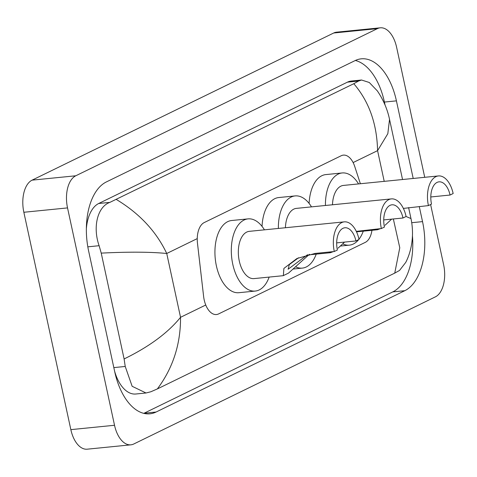<?xml version="1.0" encoding="UTF-8"?>
<svg xmlns="http://www.w3.org/2000/svg" width="477" height="477" viewBox="0 0 477 477"><rect width="100%" height="100%" fill="white"/><g stroke="black" fill="none" stroke-linecap="round" stroke-linejoin="round"><path stroke-width="0.72" d="M360.373 183.734L354.763 166.551A19.79 10.977 84.3 0 0 343.362 155.12A19.79 10.977 84.3 0 0 341.204 155.746L204.222 222.568A19.79 10.977 84.3 0 0 197.478 243.276L203.625 296.485A19.79 10.977 84.3 0 0 204.186 299.878A19.79 10.977 84.3 0 0 216.457 314.534A19.79 10.977 84.3 0 0 218.615 313.914L365.293 242.364A19.79 10.977 84.3 0 0 371.947 230.302M430.612 204.526L443.628 264.729A26.384 14.638 -95.7 0 1 435.382 296.855L133.763 443.998A26.384 14.638 -95.7 0 1 130.889 444.826A26.384 14.638 -95.7 0 1 114.528 425.275L67.531 207.906A26.384 14.638 -95.7 0 1 75.777 175.78L377.39 28.644A26.384 14.638 -95.7 0 1 380.27 27.815A26.384 14.638 -95.7 0 1 396.631 47.36L424.727 177.307M130.889 444.826L87.208 449.185A26.384 14.638 -95.7 0 1 70.846 429.64L23.85 212.271A26.384 14.638 -95.7 0 1 32.096 180.145L333.709 33.002A26.384 14.638 -95.7 0 1 336.589 32.174L380.27 27.815M413.201 178.458L396.423 100.862A56.721 31.47 84.3 0 0 361.244 58.832A56.721 31.47 84.3 0 0 355.061 60.615L106.347 181.946A56.721 31.47 84.3 0 0 88.627 251.015L114.73 371.78A56.721 31.47 84.3 0 0 149.915 413.809A56.721 31.47 84.3 0 0 156.092 412.027L404.806 290.696A56.721 31.47 84.3 0 0 422.533 221.62L419.265 206.511M143.804 413.356A56.721 31.47 84.3 0 0 144.084 413.225L392.798 291.894A56.721 31.47 84.3 0 0 412.468 236.043M385.058 105.047L384.414 102.06A56.721 31.47 84.3 0 0 355.347 60.478M116.412 199.523C139.534 213.481 156.313 231.47 166.741 253.496C150.535 251.874 128.701 251.749 101.231 253.12L99.121 245.703C92.729 227.839 97.052 206.94 109.877 202.373L353.797 83.713L358.591 81.036L361.536 80.011L351.328 81.03A35.614 19.76 84.3 0 0 347.447 82.151L98.733 203.482A35.614 19.76 84.3 0 0 86.349 228.829M114.623 371.255A35.614 19.76 84.3 0 0 135.802 394.008L146.01 392.988L132.147 386.292L125.23 366.467L124.109 358.948C149.146 346.737 167.952 332.857 180.539 317.306C180.682 344.167 172.954 368.041 157.362 388.922L394.747 273.118L399.78 247.766L393.346 218.961M361.536 80.011L369.293 82.497L377.349 90.904C383.389 99.854 387.449 109.34 389.536 119.375L387.819 133.709L377.575 150.643C376.967 123.829 369.043 101.518 353.797 83.713M356.295 231.369L381.356 228.561A23.743 13.177 -95.7 0 1 391.361 198.897A23.743 13.177 -95.7 0 1 406.088 216.492L410.983 218.567C414.626 236.085 411.192 251.856 405.748 262.398L399.541 270.441L394.747 273.118M157.362 388.922L150.827 391.772L146.01 392.988M101.231 253.12L124.109 358.948M334.288 251.516L337.382 250.008A17.81 9.88 -95.7 0 1 344.889 227.762A17.81 9.88 -95.7 0 1 355.931 240.957L359.026 239.454A23.743 13.177 -95.7 0 0 344.299 221.859L249.292 231.345A23.743 13.177 84.3 0 0 239.281 261.002A23.743 13.177 84.3 0 0 254.008 278.598L283.35 275.67L283.887 268.42L296.932 258.516L315.017 253.442L334.288 251.516A23.743 13.177 -95.7 0 1 344.299 221.859M336.667 242.882L355.931 240.957M309.376 254.301L288.561 273.071L283.207 275.682L288.561 273.071M269.153 277.083A36.276 20.129 -95.7 0 1 255.255 291.065A36.276 20.129 -95.7 0 1 232.758 264.186A36.276 20.129 -95.7 0 1 248.046 218.877A36.276 20.129 -95.7 0 1 264.431 229.831M255.255 291.065L238.876 292.705A36.276 20.129 -95.7 0 1 216.379 265.826A36.276 20.129 -95.7 0 1 231.667 220.511L248.046 218.877M298.53 257.771L289.318 264.604L288.12 269.225L307.599 254.694M403.357 208.413L428.418 205.599L431.506 204.09A17.81 9.88 -95.7 0 1 439.013 181.844A17.81 9.88 -95.7 0 1 450.055 195.039L453.15 193.531A23.743 13.177 -95.7 0 0 438.423 175.941L343.416 185.428A23.743 13.177 84.3 0 0 332.481 204.776M430.797 196.965L450.055 195.039M380.402 228.65L377.474 229.747L375.745 229.115M391.647 219.134L385.07 225.245M363.277 231.166A36.276 20.129 -95.7 0 1 358.978 239.233M358.662 239.627A36.276 20.129 -95.7 0 1 349.385 245.148A36.276 20.129 -95.7 0 1 342.742 243.872M325.433 205.48A36.276 20.129 -95.7 0 1 342.17 172.954A36.276 20.129 -95.7 0 1 358.561 183.913M309.114 203.429A36.276 20.129 -95.7 0 1 325.791 174.594L342.17 172.954M428.418 205.599A23.743 13.177 -95.7 0 1 438.423 175.941M381.356 228.561L384.444 227.052A17.81 9.88 -95.7 0 1 391.951 204.806A17.81 9.88 -95.7 0 1 402.993 218.001L406.088 216.492M383.735 219.921L402.993 218.001M333.34 251.612L330.412 252.709L328.683 252.077M344.585 242.095L338.008 248.207M316.215 254.128A36.276 20.129 -95.7 0 1 302.317 268.11A36.276 20.129 -95.7 0 1 295.674 266.828M391.361 198.897L296.354 208.383A23.743 13.177 84.3 0 0 285.419 227.738M278.371 228.441A36.276 20.129 -95.7 0 1 295.108 195.916A36.276 20.129 -95.7 0 1 311.499 206.875M262.046 226.39A36.276 20.129 -95.7 0 1 278.729 197.55L295.108 195.916M197.251 238.607L166.741 253.496L180.539 317.306L205.754 305.012M353.123 162.568L377.575 150.643L384.218 181.349M377.39 28.644L333.709 33.002M75.777 175.78L32.096 180.145M67.531 207.906L23.85 212.271M114.528 425.275L70.846 429.64M392.798 291.894L404.806 290.696M411.746 222.699L422.533 221.62M144.084 413.225L156.092 412.027M384.414 102.06L396.423 100.862M87.816 246.836L99.121 245.703M98.733 203.482L109.877 202.373M347.447 82.151L358.591 81.036M113.83 367.6L125.23 366.467M377.337 229.759L379.4 228.751M330.275 252.721L332.338 251.713M389.536 119.375L402.54 179.525M408.604 207.578L410.983 218.567M377.474 229.747L356.516 231.84M349.385 245.148L340.435 246.043M330.412 252.709L308.655 254.879M302.317 268.11L293.373 269.004"/></g></svg>
